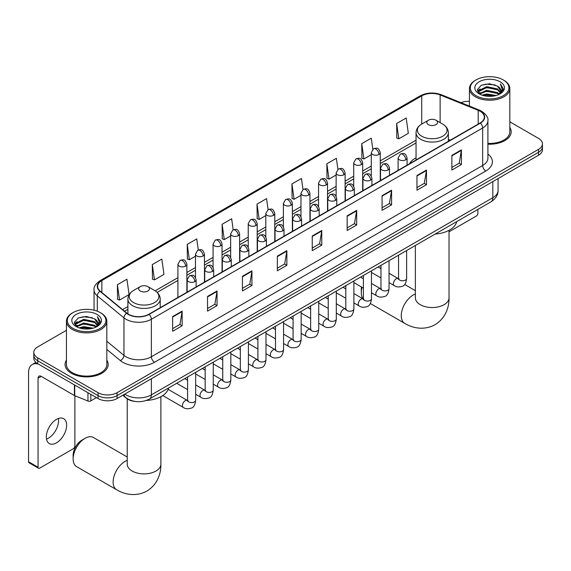 <?xml version="1.0" encoding="UTF-8"?>
<svg xmlns="http://www.w3.org/2000/svg" width="571" height="571" viewBox="0 0 571 571"><rect width="100%" height="100%" fill="white"/><g stroke="black" fill="none" stroke-linecap="round" stroke-linejoin="round"><path stroke-width="0.86" d="M416.045 157.796A23.782 13.733 0 0 0 409.514 163.756M134.892 401.413A13.461 7.773 180 0 1 126.369 398.23L122.765 395.26M66.429 330.316L37.75 346.875A13.461 7.773 0 0 0 33.81 352.371L33.81 358.231A13.461 7.773 0 0 0 37.75 363.727L98.048 398.537A13.461 7.773 0 0 0 117.084 398.537L538.51 155.233A13.461 7.773 0 0 0 542.45 149.738L542.45 146.804A13.461 7.773 0 0 1 538.51 152.3A13.461 7.773 0 0 0 542.45 146.804L542.45 143.878A13.461 7.773 0 0 0 538.51 138.382L509.832 121.823M33.81 352.371A13.461 7.773 0 0 0 37.75 357.867L98.048 392.677A13.461 7.773 0 0 0 117.084 392.677L117.084 395.61L538.51 152.3L117.084 395.61A13.461 7.773 0 0 1 98.048 395.61A13.461 7.773 0 0 0 117.084 395.61L117.084 398.537M37.75 357.867L37.75 360.801L98.048 395.61L37.75 360.801A13.461 7.773 0 0 1 33.81 355.305A13.461 7.773 0 0 0 37.75 360.801L37.75 363.727M66.429 360.137A21.541 12.434 0 0 0 65.08 364.462A21.541 12.434 0 0 0 71.389 373.256A21.541 12.434 0 0 0 94.865 375.954A21.541 12.434 0 0 0 108.162 364.462A21.541 12.434 0 0 0 106.82 360.137A21.541 12.434 0 0 1 108.162 364.462A21.541 12.434 0 0 1 94.865 375.954A21.541 12.434 0 0 1 71.389 373.256A21.541 12.434 0 0 1 65.08 364.462A21.541 12.434 0 0 1 66.429 360.137M480.118 111.266A14.361 8.294 180 0 1 484.322 117.126A14.361 8.294 180 0 1 480.118 122.986L148.817 314.264A14.361 8.294 180 0 1 126.905 313.158L100.239 291.174A14.361 8.294 180 0 1 97.641 286.414A14.361 8.294 180 0 1 101.852 280.554L421.733 95.871A14.361 8.294 180 0 1 440.127 94.943L478.198 110.331A14.361 8.294 180 0 1 480.118 111.266M480.368 111.117A14.718 8.501 0 0 0 478.405 110.167L440.327 94.772A14.718 8.501 0 0 0 421.477 95.721L101.595 280.404A14.718 8.501 0 0 0 99.946 291.289L126.605 313.272A14.718 8.501 0 0 0 149.074 314.407L480.368 123.136A14.718 8.501 0 0 0 480.368 111.117M172.62 316.605L172.62 331.266L182.142 325.77L182.142 311.109L172.62 316.605M172.62 328.66L179.951 324.428L182.099 311.595A3.59 2.07 -120 0 0 182.142 311.109M179.886 324.471L182.142 325.77M207.53 296.456L207.53 311.109L217.044 305.613L217.044 290.96L207.53 296.456M207.53 308.511L214.86 304.279L217.009 291.446A3.59 2.07 -120 0 0 217.044 290.96M214.796 304.314L217.044 305.613M242.432 276.3L242.432 290.96L251.954 285.464L251.954 270.804L242.432 276.3M242.432 288.355L249.763 284.122L251.918 271.289A3.59 2.07 -120 0 0 251.954 270.804M249.698 284.158L251.954 285.464M277.342 256.151L277.342 270.804L286.863 265.308L286.863 250.648L277.342 256.151M277.342 268.206L284.672 263.973L286.82 251.14A3.59 2.07 -120 0 0 286.863 250.648M284.608 264.009L286.863 265.308M451.875 155.383L451.875 170.037L461.397 164.541L461.397 149.887L451.875 155.383M451.875 167.439L459.205 163.206L461.354 150.373A3.59 2.07 -120 0 0 461.397 149.887M459.141 163.242L461.397 164.541M416.966 175.533L416.966 190.193L426.487 184.697L426.487 170.037L416.966 175.533M416.966 187.588L424.303 183.355L426.451 170.522A3.59 2.07 -120 0 0 426.487 170.037M424.239 183.398L426.487 184.697M382.063 195.689L382.063 210.342L391.578 204.846L391.578 190.193L382.063 195.689M382.063 207.744L389.393 203.512L391.542 190.678A3.59 2.07 -120 0 0 391.578 190.193M389.329 203.547L391.578 204.846M347.154 215.838L347.154 230.498L356.675 225.003L356.675 210.342L347.154 215.838M347.154 227.9L354.484 223.661L356.632 210.835A3.59 2.07 -120 0 0 356.675 210.342M354.42 223.704L356.675 225.003M312.244 235.994L312.244 250.655L321.766 245.152L321.766 230.498L312.244 235.994M312.244 248.05L319.582 243.817L321.73 230.984A3.59 2.07 -120 0 0 321.766 230.498M319.517 243.853L321.766 245.152M487.912 144.178A21.541 12.434 0 0 0 511.181 131.787A21.541 12.434 0 0 0 509.832 127.454A21.541 12.434 0 0 1 511.181 131.787A21.541 12.434 0 0 1 487.912 144.178M117.084 392.677L538.51 149.374A13.461 7.773 0 0 0 542.45 143.878M469.441 101.303A13.461 7.773 0 0 0 460.997 102.687M198.287 249.97L196.738 238.928L187.217 244.424L187.374 258.991M152.307 264.573L154.463 279.89L163.977 274.394L161.829 259.077L152.307 264.573L152.464 279.14M117.405 284.729L119.553 300.046L129.075 294.543L126.926 279.233L117.405 284.729L117.555 299.297M303.001 189.472L301.459 178.466L291.938 183.962L292.088 198.53M337.911 169.351L336.362 158.31L326.848 163.806L326.997 178.38M372.827 149.252L371.271 138.161L361.75 143.656L361.907 158.224M396.659 123.5L398.808 138.817L408.329 133.321L406.181 118.004L396.659 123.5L396.809 138.068M233.189 229.785L231.648 218.772L222.126 224.267L222.276 238.835M268.092 209.621L266.55 198.622L257.029 204.118L257.186 218.686M257.029 204.118L259.177 219.428L265.808 215.602M259.177 219.428L257.029 218.629M291.938 183.962L294.086 199.279L300.967 195.303M294.086 199.279L291.938 198.472M326.848 163.806L328.996 179.123L336.126 175.004M328.996 179.123L326.848 178.323M361.75 143.656L363.898 158.974L371.293 154.705M363.898 158.974L361.75 158.167M398.808 138.817L396.659 138.011M222.126 224.267L224.275 239.584L230.648 235.902M224.275 239.584L222.126 238.778M187.217 244.424L189.365 259.734L195.489 256.201M189.365 259.734L187.217 258.934M154.463 279.89L152.307 279.083M119.553 300.046L117.405 299.24M449.027 231.812L476.307 216.059A2.241 1.299 120 0 0 477.898 213.311L477.898 209.386M475.993 95.692A19.3 11.142 0 0 0 503.279 95.692A19.3 11.142 0 0 0 503.279 79.933L503.915 80.304A20.192 11.663 0 0 1 509.832 88.548A20.192 11.663 0 0 1 497.362 99.318A20.192 11.663 0 0 1 475.358 96.792A20.192 11.663 0 0 1 469.441 88.548A20.192 11.663 0 0 1 475.358 80.304L475.993 79.933A19.3 11.142 0 0 0 475.993 95.692M487.912 143.4A20.192 11.663 0 0 0 509.832 131.787L509.832 88.548M482.074 95.164L486.735 93.972L496.178 95.485M483.409 95.571L486.735 94.886L494.793 95.828M479.19 93.658L486.735 90.304L497.569 92.595L499.311 94.037M479.64 94.051L486.735 91.224L497.569 93.508L498.833 94.472M478.548 93.044L478.798 90.611L486.735 86.642L497.569 88.933L500.539 92.295M478.455 92.602L478.798 91.531L486.735 87.556L497.569 89.847L500.324 92.73M498.719 94.565A11.22 6.481 0 0 0 500.86 90.76A11.22 6.481 0 0 0 497.569 86.178L500.853 90.982M500.11 81.767A14.81 8.551 0 0 0 479.197 81.746A14.81 8.551 0 0 0 479.098 93.822A14.81 8.551 0 0 0 479.162 93.858A14.81 8.551 0 0 0 500.175 93.822A14.81 8.551 0 0 0 500.11 81.767M497.569 86.178L489.511 83.773L481.225 85.3L477.385 89.64L479.933 94.265M499.632 94.122L503.215 89.583L503.287 88.769L500.374 83.901L502.209 89.354L498.833 94.515M503.915 80.304L503.279 79.933A19.3 11.142 0 0 0 475.993 79.933M500.374 83.901L503.279 88.948M481.032 85.393L486.107 84.144L495.193 84.958M477.534 91.289L479.19 89.99M482.83 88.441L486.107 87.806L494.871 88.526M482.83 92.109L486.107 91.474L494.871 92.188M483.501 95.593L486.107 95.136L494.786 95.828M477.435 90.932L480.154 88.997M478.883 93.394L480.154 92.666M362.035 287.32A16.83 9.714 120 0 0 361.279 292.588L361.279 288.926A12.341 7.123 -60 0 1 361.429 286.97M371.957 272.752A16.83 9.714 120 0 0 371.471 273.102M361.279 292.588A16.83 9.714 120 0 0 363.192 298.961M371.471 272.967L371.899 272.717L371.471 272.967M416.045 159.98L416.045 132.75A16.159 9.329 0 0 0 420.777 139.345A16.159 9.329 0 0 0 438.385 141.365A16.159 9.329 0 0 0 448.356 132.75C448.235 129.153 446.351 126.27 442.696 124.1L436.008 120.238A5.389 3.112 0 0 0 428.393 120.238A5.389 3.112 0 0 0 428.393 124.635A5.389 3.112 0 0 0 436.008 124.635A5.389 3.112 0 0 0 436.008 120.238L442.696 124.1A14.839 8.572 0 0 1 442.696 136.219A14.839 8.572 0 0 1 421.705 136.219A14.839 8.572 0 0 1 421.705 124.1L421.733 95.871M435.166 234.053A24.681 14.254 0 0 0 456.7 221.619M73.138 458.948L73.138 455.28A12.341 7.123 -60 0 1 81.86 440.17L85.036 438.335A16.83 9.714 120 0 0 73.138 458.948A16.83 9.714 120 0 0 76.621 466.65L116.605 489.732A16.83 9.714 -60 0 1 114.029 476.25A16.83 9.714 -60 0 1 125.02 461.418A16.83 9.714 -60 0 1 127.233 460.383M140.252 290.996A5.389 3.112 0 0 0 147.868 290.996A5.389 3.112 0 0 0 147.868 286.599L154.555 290.461A14.839 8.572 0 0 1 154.555 302.573A14.839 8.572 0 0 1 133.564 302.573A14.839 8.572 0 0 1 133.564 290.461C129.91 292.63 128.025 295.514 127.904 299.104A16.159 9.329 0 0 0 132.636 305.706A16.159 9.329 0 0 0 150.244 307.726A16.159 9.329 0 0 0 160.215 299.104C160.094 295.514 158.21 292.63 154.555 290.461L147.868 286.599A5.389 3.112 0 0 0 140.252 286.599A5.389 3.112 0 0 0 140.252 290.996M146.255 400.457A24.681 14.254 0 0 0 168.566 387.98M127.233 457.007L93.451 437.5A16.83 9.714 120 0 0 85.036 438.335L81.86 440.17M58.392 418.493A14.361 8.294 -60 0 1 48.421 438.193A14.361 8.294 -60 0 1 46.501 439.085M56.472 442.839A14.361 8.294 120 0 0 65.858 430.184A14.361 8.294 120 0 0 63.659 418.679A14.361 8.294 120 0 0 56.472 419.392A14.361 8.294 120 0 0 47.093 432.047A14.361 8.294 120 0 0 49.292 443.553A14.361 8.294 120 0 0 56.472 442.839M90.825 394.368L90.825 400.878L96.456 397.623M38.421 364.12A17.951 10.364 -120 0 0 32.269 364.491A17.951 10.364 -120 0 0 28.55 372.706L28.55 461.746L38.071 467.242L38.071 378.202A4.489 2.591 60 0 1 38.999 376.146A4.489 2.591 60 0 1 41.24 376.375L74.423 395.532L74.423 384.904M38.071 467.242A2.241 1.299 120 0 0 38.535 468.27L29.014 462.774A2.241 1.299 -60 0 1 28.55 461.746M38.535 468.27A2.241 1.299 120 0 0 39.656 468.163L73.295 448.742A2.241 1.299 120 0 0 74.88 445.994L74.88 395.739M90.825 400.878A2.241 1.299 180 0 1 87.955 401.02L74.722 395.674A2.241 1.299 180 0 1 74.423 395.532M72.974 328.368A19.3 11.142 0 0 0 100.268 328.368A19.3 11.142 0 0 0 100.268 312.615L100.903 312.979A20.192 11.663 0 0 1 106.82 321.223A20.192 11.663 0 0 1 94.351 331.994A20.192 11.663 0 0 1 72.346 329.467A20.192 11.663 0 0 1 66.429 321.223A20.192 11.663 0 0 1 72.339 312.979L72.974 312.615A19.3 11.142 0 0 0 72.974 328.368M66.429 321.223L66.429 364.462A20.192 11.663 0 0 0 72.346 372.706A20.192 11.663 0 0 0 94.351 375.233A20.192 11.663 0 0 0 106.82 364.462L106.82 321.223M79.062 327.84L83.716 326.648L93.159 328.161M80.397 328.246L83.716 327.568L91.781 328.503M76.164 326.348L83.716 322.986L94.558 325.27L96.299 326.719M76.621 326.726L83.716 323.9L94.558 326.191L95.814 327.154M75.536 325.72L75.786 323.293L83.716 319.325L94.558 321.609L97.52 324.978M75.436 325.277L75.786 324.207L83.716 320.238L94.558 322.522L97.313 325.413M95.7 327.247A11.22 6.481 0 0 0 97.841 323.443A11.22 6.481 0 0 0 94.558 318.861L97.834 323.664M97.091 314.443A14.81 8.551 0 0 0 76.186 314.428A14.81 8.551 0 0 0 76.086 326.498A14.81 8.551 0 0 0 76.15 326.533A14.81 8.551 0 0 0 97.156 326.498A14.81 8.551 0 0 0 97.091 314.443M94.558 318.861L86.492 316.455L78.213 317.976L74.373 322.315L76.914 326.947M96.62 326.798L100.196 322.258L100.268 321.444L97.356 316.577L99.19 322.03L95.821 327.19M100.903 312.979L100.268 312.615A19.3 11.142 0 0 0 72.974 312.615M97.356 316.577L100.268 321.63M78.02 318.076L83.088 316.819L92.181 317.64M74.516 323.971L76.171 322.672M79.819 321.123L83.088 320.488L91.852 321.202M79.819 324.785L83.088 324.15L91.852 324.87M80.49 328.275L83.088 327.811L91.767 328.511M74.423 323.607L77.135 321.68M75.864 326.07L77.135 325.342M124.764 394.104A17.951 10.364 0 0 0 125.97 394.875A17.951 10.364 0 0 0 151.358 394.875L492.809 197.737A17.951 10.364 0 0 0 498.069 190.414C498.197 194.868 495.828 198.679 490.953 201.849L149.502 398.986A8.979 5.182 60 0 0 151.358 394.875L151.358 378.751M492.809 181.614L492.809 197.737A8.979 5.182 60 0 1 490.953 201.849M124.035 394.525A8.979 6.003 129.5 0 0 125.606 397.445L122.879 395.196M538.51 155.233L538.51 149.374M98.048 398.537L98.048 392.677M487.912 154.056A22.44 12.955 180 0 1 485.828 170.993L154.534 362.264A4.489 2.591 60 0 1 151.358 356.768L482.659 165.497A17.951 10.364 0 0 0 487.912 158.167L487.912 120.645A17.951 10.364 180 0 1 482.659 127.975A4.489 2.591 -120 0 0 480.368 123.136M154.534 362.264A22.44 12.955 180 0 1 122.801 362.264A22.44 12.955 180 0 1 120.281 360.537L106.82 349.431M126.605 313.272A4.489 3.005 129.5 0 0 123.957 317.861L123.957 355.383A17.951 10.364 0 0 0 125.97 356.768A17.951 10.364 0 0 0 151.358 356.768L151.358 319.246A17.951 10.364 180 0 1 123.957 317.861L97.298 295.878A17.951 10.364 180 0 1 94.051 289.932L94.051 310.21M487.912 120.645C488.512 117.84 486.449 114.714 481.724 111.259L479.369 110.117A4.489 2.098 112 0 0 478.405 110.167M479.369 110.117L441.29 94.722C433.86 92.095 426.801 92.473 420.12 95.871A4.489 2.591 60 0 1 421.477 95.721M101.595 280.404A4.489 2.591 -120 0 0 100.239 280.554C95.578 283.901 93.523 287.027 94.051 289.932M99.946 291.289A4.489 3.005 129.5 0 0 97.298 295.878L97.298 311.209M441.29 94.722A4.489 2.098 112 0 0 440.327 94.772M149.074 314.407A4.489 2.591 60 0 1 151.358 319.246L482.659 127.975L482.659 165.497A4.489 2.591 60 0 0 485.828 170.993M106.82 341.251L123.957 355.383A4.489 3.005 -50.5 0 1 120.281 360.537M101.852 280.554L101.852 292.502M478.198 110.331L478.198 124.093M440.127 94.943L440.127 122.615M450.412 140.138L448.356 139.31M416.045 140.195L380.265 160.851M371.293 166.033L362.685 171M353.706 176.182L345.105 181.15M336.126 186.332L327.526 191.299M318.547 196.481L309.946 201.449M300.967 206.631L292.366 211.598M283.387 216.78L274.787 221.748M265.808 226.93L257.2 231.897M248.228 237.086L239.62 242.054M230.648 247.236L222.04 252.204M213.069 257.385L204.461 262.353M195.489 267.535L186.881 272.503M177.909 277.684L155.148 290.817M127.904 306.548L122.601 309.61M312.244 236.458L321.73 230.984M347.154 216.302L356.632 210.835M382.063 196.153L391.542 190.678M416.966 175.996L426.451 170.522M451.875 155.847L461.354 150.373M277.342 256.615L286.82 251.14M242.432 276.764L251.918 271.289M207.53 296.92L217.009 291.446M172.62 317.069L182.099 311.595M449.027 230.334L449.027 297.812A16.83 9.714 180 0 1 444.102 304.686A16.83 9.714 180 0 1 420.299 304.686A16.83 9.714 180 0 1 415.367 297.812L415.41 298.469M449.027 297.812C449.256 306.263 446.115 317.933 435.038 324.713C423.625 330.916 411.948 327.804 404.746 323.379A16.83 9.714 -60 0 1 402.162 309.896A16.83 9.714 -60 0 1 413.161 295.064A16.83 9.714 -60 0 1 415.367 294.029M160.886 396.688L160.886 464.166A16.83 9.714 180 0 1 155.962 471.039A16.83 9.714 180 0 1 132.158 471.039A16.83 9.714 180 0 1 127.233 464.166L127.269 464.823M405.767 159.794A4.489 2.591 0 0 0 407.08 157.967C405.26 152.207 403.49 153.356 400.35 154.077A4.489 2.591 60 0 1 402.591 154.298A4.489 2.591 -120 0 1 405.767 159.794A4.489 2.591 0 0 1 399.422 159.794A4.489 2.591 0 0 1 398.101 157.967L400.35 154.077M389.051 282.616L394.226 285.607A4.04 2.334 -60 0 1 393.605 282.374A4.04 2.334 -60 0 1 396.245 278.812A4.04 2.334 -60 0 1 396.424 278.712A4.04 2.334 -60 0 1 398.265 278.612L389.051 273.295M398.786 279.019L398.422 279.319L398.551 278.448A4.04 2.334 -0 0 0 399.736 280.097A4.04 2.334 -0 0 0 405.26 280.197A4.04 2.334 -0 0 0 406.631 278.448C406.081 283.137 404.625 285.757 402.277 286.307C398.901 287.334 396.217 287.099 394.226 285.607M388.187 169.944A4.489 2.591 0 0 0 389.501 168.117C387.68 162.357 385.91 163.506 382.77 164.227A4.489 2.591 60 0 1 385.011 164.448A4.489 2.591 -120 0 1 388.187 169.944A4.489 2.591 0 0 1 381.842 169.944A4.489 2.591 0 0 1 380.522 168.117L382.77 164.227M371.471 292.773L376.646 295.757A4.04 2.334 -60 0 1 376.025 292.523A4.04 2.334 -60 0 1 378.666 288.962A4.04 2.334 -60 0 1 378.844 288.862A4.04 2.334 -60 0 1 380.686 288.762L371.471 283.444M381.207 289.169L380.843 289.468L380.971 288.598A4.04 2.334 -0 0 0 382.156 290.246A4.04 2.334 -0 0 0 387.68 290.346A4.04 2.334 -0 0 0 389.051 288.598C388.494 293.287 387.045 295.906 384.697 296.456C381.321 297.484 378.637 297.248 376.646 295.757M370.608 180.093A4.489 2.591 0 0 0 371.921 178.266C370.101 172.506 368.331 173.655 365.19 174.376A4.489 2.591 60 0 1 367.431 174.598A4.489 2.591 -120 0 1 370.608 180.093A4.489 2.591 0 0 1 364.255 180.093A4.489 2.591 0 0 1 362.942 178.266L365.19 174.376M353.892 302.923L359.066 305.906A4.04 2.334 -60 0 1 358.445 302.673A4.04 2.334 -60 0 1 361.086 299.111A4.04 2.334 -60 0 1 361.265 299.018A4.04 2.334 -60 0 1 363.106 298.911L353.892 293.594M363.627 299.318L363.263 299.618L363.392 298.747A4.04 2.334 -0 0 0 364.576 300.396A4.04 2.334 -0 0 0 370.101 300.496A4.04 2.334 -0 0 0 371.471 298.747C370.914 303.437 369.466 306.056 367.11 306.606C363.741 307.633 361.058 307.398 359.066 305.906M353.028 190.243A4.489 2.591 0 0 0 354.341 188.416C352.521 182.656 350.751 183.805 347.611 184.526A4.489 2.591 60 0 1 349.852 184.747A4.489 2.591 -120 0 1 353.028 190.243A4.489 2.591 0 0 1 346.676 190.243A4.489 2.591 0 0 1 345.362 188.416L347.611 184.526M336.312 313.072L341.487 316.056A4.04 2.334 -60 0 1 340.866 312.822A4.04 2.334 -60 0 1 343.506 309.261A4.04 2.334 -60 0 1 343.685 309.168A4.04 2.334 -60 0 1 345.526 309.061L336.312 303.743M346.04 309.468L345.683 309.767L345.812 308.897A4.04 2.334 -0 0 0 346.997 310.545A4.04 2.334 -0 0 0 352.521 310.645A4.04 2.334 -0 0 0 353.892 308.897C353.335 313.586 351.886 316.206 349.531 316.755C346.154 317.783 343.478 317.547 341.487 316.056M335.441 200.392A4.489 2.591 0 0 0 336.762 198.565C334.934 192.805 333.164 193.954 330.024 194.675A4.489 2.591 60 0 1 332.272 194.897A4.489 2.591 -120 0 1 335.441 200.392A4.489 2.591 0 0 1 329.096 200.392A4.489 2.591 0 0 1 327.783 198.565L330.024 194.675M318.732 323.222L323.907 326.205A4.04 2.334 -60 0 1 323.286 322.972A4.04 2.334 -60 0 1 325.927 319.41A4.04 2.334 -60 0 1 326.105 319.317A4.04 2.334 -60 0 1 327.947 319.21L318.732 313.893M328.461 319.617L328.104 319.917L328.232 319.046A4.04 2.334 -0 0 0 329.417 320.695A4.04 2.334 -0 0 0 334.941 320.795A4.04 2.334 -0 0 0 336.312 319.046C335.755 323.736 334.306 326.355 331.951 326.905C328.575 327.932 325.891 327.697 323.907 326.205M317.861 210.549A4.489 2.591 0 0 0 319.182 208.715C317.355 202.955 315.585 204.104 312.444 204.825A4.489 2.591 60 0 1 314.692 205.046A4.489 2.591 -120 0 1 317.861 210.549A4.489 2.591 0 0 1 311.516 210.549A4.489 2.591 0 0 1 310.203 208.715L312.444 204.825M301.153 333.371L306.327 336.355A4.04 2.334 -60 0 1 305.706 333.121A4.04 2.334 -60 0 1 308.347 329.56A4.04 2.334 -60 0 1 308.526 329.467A4.04 2.334 -60 0 1 310.36 329.36L301.153 324.043M310.881 329.767L310.524 330.067L310.653 329.196A4.04 2.334 -0 0 0 311.837 330.845A4.04 2.334 -0 0 0 317.362 330.944A4.04 2.334 -0 0 0 318.732 329.196C318.175 333.885 316.727 336.505 314.371 337.054C310.995 338.082 308.311 337.846 306.327 336.355M300.282 220.699A4.489 2.591 0 0 0 301.595 218.864C299.775 213.104 298.005 214.253 294.864 214.974A4.489 2.591 60 0 1 297.113 215.203A4.489 2.591 -120 0 1 300.282 220.699A4.489 2.591 0 0 1 293.937 220.699A4.489 2.591 0 0 1 292.623 218.864L294.864 214.974M283.566 343.521L288.748 346.504A4.04 2.334 -60 0 1 288.127 343.271A4.04 2.334 -60 0 1 290.76 339.709A4.04 2.334 -60 0 1 290.946 339.617A4.04 2.334 -60 0 1 292.78 339.509L283.566 334.192M293.301 339.916L292.944 340.216L293.073 339.345A4.04 2.334 -0 0 0 294.258 340.994A4.04 2.334 -0 0 0 299.782 341.094A4.04 2.334 -0 0 0 301.153 339.345C300.596 344.035 299.14 346.654 296.792 347.204C293.415 348.231 290.732 347.996 288.748 346.504M282.702 230.848A4.489 2.591 0 0 0 284.015 229.014C282.195 223.254 280.425 224.403 277.285 225.124A4.489 2.591 60 0 1 279.533 225.352A4.489 2.591 -120 0 1 282.702 230.848A4.489 2.591 0 0 1 276.357 230.848A4.489 2.591 0 0 1 275.044 229.014L277.285 225.124M265.986 353.67L271.161 356.654A4.04 2.334 -60 0 1 270.547 353.42A4.04 2.334 -60 0 1 273.181 349.859A4.04 2.334 -60 0 1 273.359 349.766A4.04 2.334 -60 0 1 275.201 349.659L265.986 344.342M275.722 350.066L275.365 350.366L275.493 349.495A4.04 2.334 -0 0 0 276.671 351.144A4.04 2.334 -0 0 0 282.202 351.244A4.04 2.334 -0 0 0 283.566 349.495C283.016 354.184 281.56 356.804 279.212 357.353C275.836 358.381 273.152 358.145 271.161 356.654M265.122 240.998A4.489 2.591 0 0 0 266.436 239.163C264.616 233.403 262.846 234.553 259.705 235.273A4.489 2.591 60 0 1 261.946 235.502A4.489 2.591 -120 0 1 265.122 240.998A4.489 2.591 0 0 1 258.777 240.998A4.489 2.591 0 0 1 257.464 239.163L259.705 235.273M248.406 363.82L253.581 366.81A4.04 2.334 -60 0 1 252.967 363.57A4.04 2.334 -60 0 1 255.601 360.008A4.04 2.334 -60 0 1 255.779 359.916A4.04 2.334 -60 0 1 257.621 359.809L248.406 354.491M258.142 360.215L257.778 360.515L257.914 359.644A4.04 2.334 -0 0 0 259.091 361.293A4.04 2.334 -0 0 0 264.623 361.393A4.04 2.334 -0 0 0 265.986 359.644C265.436 364.334 263.98 366.953 261.632 367.503C258.256 368.531 255.572 368.295 253.581 366.81M247.543 251.147A4.489 2.591 0 0 0 248.856 249.313C247.036 243.56 245.266 244.702 242.125 245.43A4.489 2.591 60 0 1 244.367 245.651A4.489 2.591 -120 0 1 247.543 251.147A4.489 2.591 0 0 1 241.198 251.147A4.489 2.591 0 0 1 239.884 249.313L242.125 245.43M230.827 373.969L236.001 376.96A4.04 2.334 -60 0 1 235.38 373.72A4.04 2.334 -60 0 1 238.021 370.158A4.04 2.334 -60 0 1 238.2 370.065A4.04 2.334 -60 0 1 240.041 369.958L230.827 364.641M240.562 370.365L240.198 370.665L240.327 369.794A4.04 2.334 -0 0 0 241.512 371.443A4.04 2.334 -0 0 0 247.043 371.543A4.04 2.334 -0 0 0 248.406 369.794C247.857 374.483 246.401 377.103 244.053 377.652C240.677 378.68 237.993 378.452 236.001 376.96M229.963 261.297A4.489 2.591 0 0 0 231.276 259.462C229.456 253.71 227.686 254.852 224.546 255.58A4.489 2.591 60 0 1 226.787 255.801A4.489 2.591 -120 0 1 229.963 261.297A4.489 2.591 0 0 1 223.618 261.297A4.489 2.591 0 0 1 222.305 259.462L224.546 255.58M213.247 384.119L218.422 387.109A4.04 2.334 -60 0 1 217.801 383.869A4.04 2.334 -60 0 1 220.442 380.315A4.04 2.334 -60 0 1 220.62 380.215A4.04 2.334 -60 0 1 222.462 380.115L213.247 374.79M222.983 380.522L222.619 380.814L222.747 379.943A4.04 2.334 -0 0 0 223.932 381.592A4.04 2.334 -0 0 0 229.463 381.692A4.04 2.334 -0 0 0 230.827 379.943C230.277 384.633 228.821 387.252 226.473 387.802C223.097 388.83 220.413 388.601 218.422 387.109M212.383 271.446A4.489 2.591 0 0 0 213.697 269.612C211.877 263.859 210.107 265.001 206.966 265.729A4.489 2.591 60 0 1 209.207 265.95A4.489 2.591 -120 0 1 212.383 271.446A4.489 2.591 0 0 1 206.038 271.446A4.489 2.591 0 0 1 204.718 269.612L206.966 265.729M195.667 394.268L200.842 397.259A4.04 2.334 -60 0 1 200.221 394.019A4.04 2.334 -60 0 1 202.862 390.464A4.04 2.334 -60 0 1 203.04 390.364A4.04 2.334 -60 0 1 204.882 390.264L195.667 384.94M205.403 390.671L205.039 390.964L205.167 390.093A4.04 2.334 -0 0 0 206.352 391.742A4.04 2.334 -0 0 0 211.877 391.842A4.04 2.334 -0 0 0 213.247 390.093C212.69 394.782 211.241 397.402 208.893 397.951C205.517 398.979 202.833 398.751 200.842 397.259M194.804 281.596A4.489 2.591 0 0 0 196.117 279.761C194.297 274.009 192.527 275.151 189.386 275.879A4.489 2.591 60 0 1 191.628 276.1A4.489 2.591 -120 0 1 194.804 281.596A4.489 2.591 0 0 1 188.451 281.596A4.489 2.591 0 0 1 187.138 279.761L189.386 275.879M162.756 395.567L183.262 407.408A4.04 2.334 -60 0 1 182.641 404.168A4.04 2.334 -60 0 1 185.282 400.614A4.04 2.334 -60 0 1 185.461 400.514A4.04 2.334 -60 0 1 187.302 400.414L168.152 389.358M187.823 400.821L187.459 401.12L187.588 400.242A4.04 2.334 -0 0 0 188.773 401.891A4.04 2.334 -0 0 0 194.297 401.991A4.04 2.334 -0 0 0 195.667 400.242C195.111 404.932 193.662 407.551 191.306 408.101C187.938 409.129 185.254 408.9 183.262 407.408M378.951 154.463A4.489 2.591 0 0 0 380.265 152.635C378.445 146.875 376.674 148.025 373.534 148.745A4.489 2.591 60 0 1 375.775 148.967A4.489 2.591 -120 0 1 378.951 154.463A4.489 2.591 0 0 1 372.606 154.463A4.489 2.591 0 0 1 371.293 152.635L373.534 148.745M361.372 164.612A4.489 2.591 0 0 0 362.685 162.785C360.865 157.025 359.095 158.174 355.954 158.895A4.489 2.591 60 0 1 358.195 159.116A4.489 2.591 -120 0 1 361.372 164.612A4.489 2.591 0 0 1 355.026 164.612A4.489 2.591 0 0 1 353.706 162.785L355.954 158.895M343.792 174.762A4.489 2.591 0 0 0 345.105 172.934C343.285 167.175 341.515 168.324 338.375 169.045A4.489 2.591 60 0 1 340.616 169.266A4.489 2.591 -120 0 1 343.792 174.762A4.489 2.591 0 0 1 337.447 174.762A4.489 2.591 0 0 1 336.126 172.934L338.375 169.045M326.212 184.911A4.489 2.591 0 0 0 327.526 183.084C325.706 177.324 323.935 178.473 320.795 179.194A4.489 2.591 60 0 1 323.036 179.415A4.489 2.591 -120 0 1 326.212 184.911A4.489 2.591 0 0 1 319.86 184.911A4.489 2.591 0 0 1 318.547 183.084L320.795 179.194M308.633 195.068A4.489 2.591 0 0 0 309.946 193.234C308.126 187.474 306.356 188.623 303.215 189.344A4.489 2.591 60 0 1 305.456 189.565A4.489 2.591 -120 0 1 308.633 195.068A4.489 2.591 0 0 1 302.28 195.068A4.489 2.591 0 0 1 300.967 193.234L303.215 189.344M291.046 205.217A4.489 2.591 0 0 0 292.366 203.383C290.539 197.623 288.769 198.772 285.628 199.493A4.489 2.591 60 0 1 287.877 199.714A4.489 2.591 -120 0 1 291.046 205.217A4.489 2.591 0 0 1 284.701 205.217A4.489 2.591 0 0 1 283.387 203.383L285.628 199.493M273.466 215.367A4.489 2.591 0 0 0 274.787 213.533C272.959 207.773 271.189 208.922 268.049 209.643A4.489 2.591 60 0 1 270.297 209.871A4.489 2.591 -120 0 1 273.466 215.367A4.489 2.591 0 0 1 267.121 215.367A4.489 2.591 0 0 1 265.808 213.533L268.049 209.643M255.887 225.516A4.489 2.591 0 0 0 257.2 223.682C255.38 217.922 253.61 219.071 250.469 219.792A4.489 2.591 60 0 1 252.717 220.021A4.489 2.591 -120 0 1 255.887 225.516A4.489 2.591 0 0 1 249.541 225.516A4.489 2.591 0 0 1 248.228 223.682L250.469 219.792M238.307 235.666A4.489 2.591 0 0 0 239.62 233.832C237.8 228.079 236.03 229.221 232.889 229.949A4.489 2.591 60 0 1 235.138 230.17A4.489 2.591 -120 0 1 238.307 235.666A4.489 2.591 0 0 1 231.962 235.666A4.489 2.591 0 0 1 230.648 233.832L232.889 229.949M220.727 245.815A4.489 2.591 0 0 0 222.04 243.981C220.22 238.228 218.45 239.37 215.31 240.098A4.489 2.591 60 0 1 217.551 240.32A4.489 2.591 -120 0 1 220.727 245.815A4.489 2.591 0 0 1 214.382 245.815A4.489 2.591 0 0 1 213.069 243.981L215.31 240.098M203.148 255.965A4.489 2.591 0 0 0 204.461 254.131C202.641 248.378 200.871 249.52 197.73 250.248A4.489 2.591 60 0 1 199.971 250.469A4.489 2.591 -120 0 1 203.148 255.965A4.489 2.591 0 0 1 196.802 255.965A4.489 2.591 0 0 1 195.489 254.131L197.73 250.248M185.568 266.115A4.489 2.591 0 0 0 186.881 264.28C185.061 258.527 183.291 259.669 180.15 260.397A4.489 2.591 60 0 1 182.392 260.619A4.489 2.591 -120 0 1 185.568 266.115A4.489 2.591 0 0 1 179.223 266.115A4.489 2.591 0 0 1 177.909 264.28L180.15 260.397M38.071 378.202L41.24 376.375M74.722 385.075L74.722 395.674M87.955 401.02L87.955 392.712M149.502 398.986C142.279 402.612 135.056 402.612 127.833 398.986L125.606 397.445M498.069 190.414L498.069 178.58M420.12 95.871L100.239 280.554M416.045 142.928L380.265 163.584M371.293 168.766L362.685 173.734M353.706 178.916L345.105 183.883M336.126 189.065L327.526 194.033M318.547 199.215L309.946 204.182M300.967 209.364L292.366 214.332M283.387 219.514L274.787 224.482M265.808 229.663L257.2 234.631M248.228 239.813L239.62 244.781M230.648 249.962L222.04 254.93M213.069 260.112L204.461 265.08M195.489 270.261L186.881 275.229M177.909 280.418L157.161 292.395M127.904 309.282L124.549 311.216M478.419 92.887L478.419 92.138M469.441 106.106L469.441 88.548M404.746 323.379L370.336 303.515M448.356 141.33L448.356 132.75M416.045 132.75C416.166 129.153 418.051 126.27 421.705 124.1L428.393 120.238M415.367 290.646L404.646 284.458M415.367 245.487L415.367 297.812M160.886 464.166C161.115 472.617 157.974 484.287 146.897 491.067C135.491 497.27 123.814 494.158 116.605 489.732M160.215 307.683L160.215 299.104M127.904 313.886L127.904 299.104M140.252 286.599L133.564 290.461M127.233 398.865L127.233 464.166M399.086 278.933L398.265 278.612M406.631 250.533L406.631 278.448M407.08 165.155L407.08 157.967M380.971 277.956L371.471 272.467M398.551 255.194L398.551 278.448M398.101 170.336L398.101 157.967M380.971 268.627L378.13 266.985M381.507 289.083L380.686 288.762M389.051 260.683L389.051 288.598M389.501 175.304L389.501 168.117M363.392 288.105L353.892 282.616M380.971 265.344L380.971 288.598M380.522 180.486L380.522 168.117M363.392 278.776L360.551 277.135M363.927 299.233L363.106 298.911M371.471 270.832L371.471 298.747M371.921 185.454L371.921 178.266M345.812 298.255L336.312 292.773M363.392 275.493L363.392 298.747M362.942 190.635L362.942 178.266M345.812 288.926L342.971 287.284M346.347 309.389L345.526 309.061M353.892 280.982L353.892 308.897M354.341 195.603L354.341 188.416M328.232 308.404L318.732 302.923M345.812 285.643L345.812 308.897M345.362 200.785L345.362 188.416M328.232 299.076L325.391 297.434M328.76 319.539L327.947 319.21M336.312 291.131L336.312 319.046M336.762 205.753L336.762 198.565M310.653 318.554L301.153 313.072M328.232 295.792L328.232 319.046M327.783 210.935L327.783 198.565M310.653 309.225L307.805 307.583M311.181 329.688L310.36 329.36M318.732 301.281L318.732 329.196M319.182 215.909L319.182 208.715M293.073 328.703L283.566 323.222M310.653 305.942L310.653 329.196M310.203 221.091L310.203 208.715M293.073 319.375L290.225 317.733M293.601 339.838L292.78 339.509M301.153 311.431L301.153 339.345M301.595 226.059L301.595 218.864M275.493 338.853L265.986 333.371M293.073 316.091L293.073 339.345M292.623 231.241L292.623 218.864M275.493 329.531L272.645 327.882M276.021 349.987L275.201 349.659M283.566 321.58L283.566 349.495M284.015 236.208L284.015 229.014M257.914 349.002L248.406 343.521M275.493 326.241L275.493 349.495M275.044 241.39L275.044 229.014M257.914 339.681L255.066 338.039M258.442 360.137L257.621 359.809M265.986 331.73L265.986 359.644M266.436 246.358L266.436 239.163M240.327 359.159L230.827 353.67M257.914 336.398L257.914 359.644M257.464 251.54L257.464 239.163M240.327 349.83L237.486 348.189M240.862 370.286L240.041 369.958M248.406 341.879L248.406 369.794M248.856 256.507L248.856 249.313M222.747 369.309L213.247 363.82M240.327 346.547L240.327 369.794M239.884 261.689L239.884 249.313M222.747 359.98L219.906 358.338M223.282 380.436L222.462 380.115M230.827 352.029L230.827 379.943M231.276 266.657L231.276 259.462M205.167 379.458L195.667 373.969M222.747 356.697L222.747 379.943M222.305 271.839L222.305 259.462M205.167 370.129L202.327 368.488M205.703 390.585L204.882 390.264M213.247 362.178L213.247 390.093M213.697 276.807L213.697 269.612M187.588 389.608L176.667 383.298M205.167 366.846L205.167 390.093M204.718 281.988L204.718 269.612M187.588 380.279L184.747 378.637M188.123 400.735L187.302 400.414M195.667 372.328L195.667 400.242M196.117 286.956L196.117 279.761M187.588 376.996L187.588 400.242M187.138 292.138L187.138 279.761M380.265 180.636L380.265 152.635M371.293 175.968L371.293 152.635M362.685 190.785L362.685 162.785M353.706 186.125L353.706 162.785M345.105 200.935L345.105 172.934M336.126 196.274L336.126 172.934M327.526 211.084L327.526 183.084M318.547 206.424L318.547 183.084M309.946 221.234L309.946 193.234M300.967 216.573L300.967 193.234M292.366 231.391L292.366 203.383M283.387 226.723L283.387 203.383M274.787 241.54L274.787 213.533M265.808 236.872L265.808 213.533M257.2 251.69L257.2 223.682M248.228 247.022L248.228 223.682M239.62 261.839L239.62 233.832M230.648 257.171L230.648 233.832M222.04 271.989L222.04 243.981M213.069 267.321L213.069 243.981M204.461 282.138L204.461 254.131M195.489 277.47L195.489 254.131M186.881 292.288L186.881 264.28M177.909 297.47L177.909 264.28M32.269 364.491L35.902 362.392M75.401 325.563L75.401 324.82"/></g></svg>

